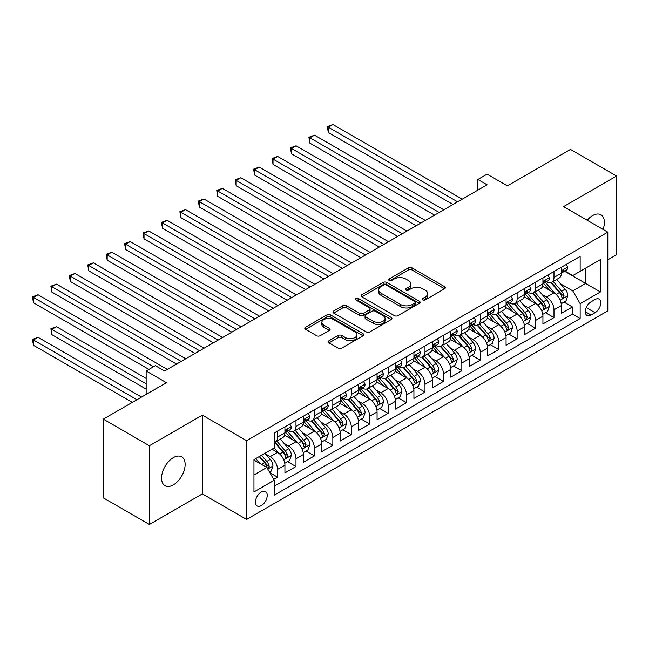 <?xml version="1.0" encoding="UTF-8"?>
<svg xmlns="http://www.w3.org/2000/svg" width="649" height="649" viewBox="0 0 649 649"><rect width="100%" height="100%" fill="white"/><g stroke="black" fill="none" stroke-linecap="round" stroke-linejoin="round"><path stroke-width="0.97" d="M422.824 299.846A1.793 1.03 0 0 0 425.355 299.846L444.573 288.748A2.555 1.476 0 0 0 445.328 287.702A2.555 1.476 0 0 0 444.573 286.663L412.018 267.859A2.555 1.476 0 0 0 408.399 267.859L389.181 278.956A1.793 1.03 0 0 0 388.654 279.687A1.793 1.03 0 0 0 389.181 280.425A1.793 1.03 0 0 0 391.712 280.425L394.194 278.989A8.186 4.73 0 0 1 405.771 278.989L408.489 280.555A8.186 4.73 0 0 1 410.882 283.897A8.186 4.73 0 0 1 408.489 287.239L405.998 288.675A1.793 1.03 0 0 0 405.479 289.405A1.793 1.03 0 0 0 405.998 290.135A1.793 1.03 0 0 0 408.529 290.135L411.02 288.7A8.186 4.73 0 0 1 422.596 288.7L425.314 290.265A8.186 4.73 0 0 1 427.707 293.608A8.186 4.73 0 0 1 425.314 296.95L422.824 298.386A1.793 1.03 0 0 0 422.296 299.116A1.793 1.03 0 0 0 422.824 299.846L422.824 298.386M173.34 484.892A16.679 9.63 120 0 0 184.235 470.192A16.679 9.63 120 0 0 181.679 456.831A16.679 9.63 120 0 0 173.34 457.659A16.679 9.63 120 0 0 162.445 472.358A16.679 9.63 120 0 0 165 485.72A16.679 9.63 120 0 0 173.34 484.892M603.075 229.422A16.679 9.63 120 0 0 600.933 214.778A16.679 9.63 120 0 0 592.594 215.598A16.679 9.63 120 0 0 587.183 220.246M261.336 505.587A8.34 4.819 120 0 0 266.788 498.237A8.34 4.819 120 0 0 265.506 491.561A8.34 4.819 120 0 0 261.336 491.966A8.34 4.819 120 0 0 255.884 499.316A8.34 4.819 120 0 0 257.166 506.001A8.34 4.819 120 0 0 261.336 505.587M328.986 340.757A2.555 1.476 0 0 0 328.24 341.804A2.555 1.476 0 0 0 328.986 342.85L338.121 348.124A2.555 1.476 0 0 0 341.739 348.124L363.083 335.801A2.555 1.476 0 0 0 363.829 334.754A2.555 1.476 0 0 0 363.083 333.708L330.528 314.911A2.555 1.476 0 0 0 326.909 314.911L305.557 327.234A2.555 1.476 0 0 0 304.811 328.28A2.555 1.476 0 0 0 305.557 329.327L316.598 335.695A2.555 1.476 0 0 0 320.217 335.695L329.351 330.422A2.555 1.476 0 0 0 330.098 329.376A2.555 1.476 0 0 0 329.351 328.329L323.875 325.173A6.847 3.951 0 0 1 321.872 322.375A6.847 3.951 0 0 1 326.098 318.732A6.847 3.951 0 0 1 333.554 319.584L354.987 331.964A6.847 3.951 0 0 1 356.991 334.754A6.847 3.951 0 0 1 352.772 338.405A6.847 3.951 0 0 1 345.309 337.545L341.739 335.484A2.555 1.476 0 0 0 338.121 335.484L328.986 340.757L328.986 342.85M607.797 259.811L616.55 254.757L616.55 176.025L570.479 149.424L507.356 185.865L487.091 174.159L477.875 179.481L487.091 184.803L164.586 370.993L155.371 365.679L146.155 370.993L146.155 394.405M149.384 445.741L149.384 524.473L202.366 493.889L202.366 415.149L149.384 445.741L103.313 419.14L166.428 382.699L146.155 370.993M202.366 415.149L246.596 440.687L607.797 232.147L607.797 310.879L246.596 519.419L246.596 440.687M616.55 176.025L563.567 206.609L607.797 232.147M394.381 315.641A2.555 1.476 0 0 0 397.999 315.641L419.343 303.318A2.555 1.476 0 0 0 420.09 302.272A2.555 1.476 0 0 0 419.343 301.233L386.78 282.429A2.555 1.476 0 0 0 383.161 282.429L361.817 294.751A2.555 1.476 0 0 0 361.071 295.798A2.555 1.476 0 0 0 361.817 296.844L394.381 315.641M356.293 300.236A1.793 1.03 0 0 1 358.11 300.487L358.11 298.362L391.209 317.466A2.555 1.476 0 0 1 391.964 318.513A2.555 1.476 0 0 1 391.209 319.559L369.865 331.882A2.555 1.476 0 0 1 366.247 331.882L333.691 313.086L342.826 307.845L342.826 305.72L333.691 310.993A2.555 1.476 0 0 0 332.937 312.039A2.555 1.476 0 0 0 333.691 313.086L333.691 310.993M342.826 307.845A2.555 1.476 0 0 1 346.444 307.845L346.444 305.72A2.555 1.476 0 0 0 342.826 305.72M346.444 305.72L359.643 313.345A2.555 1.476 0 0 0 363.262 313.345L369.322 309.849A2.555 1.476 0 0 0 370.076 308.802A2.555 1.476 0 0 0 369.322 307.756L355.579 299.822A1.793 1.03 0 0 1 355.052 299.092A1.793 1.03 0 0 1 356.155 298.134A1.793 1.03 0 0 1 358.11 298.362M149.384 524.473L103.313 497.872L103.313 419.14M273.732 479.392L277.553 477.177L269.903 472.764M265.555 453.976L270.179 456.645A10.425 6.019 60 0 1 277.553 469.414L284.927 465.155L284.927 472.926L295.985 466.542L287.596 461.699M283.986 443.332L288.61 446.009A10.425 6.019 60 0 1 295.985 458.77L303.351 454.519L303.351 462.283L314.408 455.898L306.028 451.063M302.41 432.696L307.042 435.365A10.425 6.019 60 0 1 314.408 448.135L321.782 443.875L321.782 451.647L332.84 445.263L324.451 440.42M320.841 422.053L325.465 424.73A10.425 6.019 60 0 1 332.84 437.491L340.214 433.24L340.214 441.004L351.271 434.619L342.883 429.784M339.273 411.417L343.897 414.086A10.425 6.019 60 0 1 351.271 426.855L358.637 422.596L358.637 430.368L369.695 423.984L361.315 419.14M357.696 400.774L362.329 403.451A10.425 6.019 60 0 1 369.695 416.212L377.069 411.961L377.069 419.725L388.126 413.34L379.738 408.505M376.128 390.138L380.752 392.807A10.425 6.019 60 0 1 388.126 405.576L395.501 401.317L395.501 409.089L406.558 402.704L398.17 397.861M394.56 379.495L399.184 382.164A10.425 6.019 60 0 1 406.558 394.933L413.924 390.682L413.924 398.445L424.981 392.061L416.601 387.218M412.983 368.859L417.615 371.528A10.425 6.019 60 0 1 424.981 384.297L432.356 380.038L432.356 387.81L443.413 381.425L435.025 376.582M431.415 358.216L436.039 360.885A10.425 6.019 60 0 1 443.413 373.654L450.779 369.403L450.779 377.166L461.837 370.782L453.456 365.939M449.838 347.58L454.47 350.249A10.425 6.019 60 0 1 461.837 363.018L469.211 358.759L469.211 366.531L480.268 360.146L471.888 355.303M468.27 336.936L472.894 339.605A10.425 6.019 60 0 1 480.268 352.375L487.642 348.124L487.642 355.887L498.7 349.503L490.311 344.66M486.701 326.301L491.325 328.97A10.425 6.019 60 0 1 498.7 341.739L506.066 337.48L506.066 345.252L517.123 338.867L508.743 334.024M505.125 315.657L509.757 318.326A10.425 6.019 60 0 1 517.123 331.095L524.497 326.845L524.497 334.608L535.555 328.224L527.166 323.38M523.556 305.014L528.181 307.691A10.425 6.019 60 0 1 535.555 320.46L542.929 316.201L542.929 323.965L553.986 317.588L553.986 309.816A10.425 6.019 -120 0 0 546.612 297.047L541.988 294.378M545.598 312.745L553.986 317.588M284.927 465.155A10.425 6.019 -120 0 0 277.553 452.394L272.02 449.197M303.351 454.519A10.425 6.019 -120 0 0 295.985 441.75L284.587 435.171M321.782 443.875A10.425 6.019 -120 0 0 314.408 431.106L303.01 424.527M340.214 433.24A10.425 6.019 -120 0 0 332.84 420.471L321.442 413.892M358.637 422.596A10.425 6.019 -120 0 0 351.271 409.827L339.873 403.248M377.069 411.961A10.425 6.019 -120 0 0 369.695 399.192L358.297 392.613M395.501 401.317A10.425 6.019 -120 0 0 388.126 388.548L376.728 381.969M413.924 390.682A10.425 6.019 -120 0 0 406.558 377.913L395.16 371.333M432.356 380.038A10.425 6.019 -120 0 0 424.981 367.269L413.583 360.69M450.779 369.403A10.425 6.019 -120 0 0 443.413 356.634L432.015 350.054M469.211 358.759A10.425 6.019 -120 0 0 461.837 345.99L450.447 339.411M487.642 348.124A10.425 6.019 -120 0 0 480.268 335.355L468.87 328.775M506.066 337.48A10.425 6.019 -120 0 0 498.7 324.711L487.302 318.132M524.497 326.845A10.425 6.019 -120 0 0 517.123 314.075L505.733 307.496M542.929 316.201A10.425 6.019 -120 0 0 535.555 303.432L524.157 296.853M595.084 299.497L591.028 301.834A8.08 4.665 120 0 0 585.747 308.956A8.08 4.665 120 0 0 586.988 315.43A8.08 4.665 120 0 0 591.028 315.033L595.084 312.688A8.08 4.665 120 0 0 600.357 305.574A8.08 4.665 120 0 0 599.116 299.1A8.08 4.665 120 0 0 595.084 299.497M253.962 474.946L266.861 467.499L274.235 480.268L274.235 495.163L580.149 318.545L580.149 303.643L572.783 290.882L560.411 283.735M274.235 480.268L253.962 491.966L253.962 459.622L274.235 447.924L274.235 433.021L580.149 256.404L580.149 271.298L600.422 259.6L600.422 291.945L580.149 303.643M288.513 430.628L288.61 430.685A10.425 6.019 60 0 0 293.819 431.204L301.193 426.945A10.425 6.019 -120 0 0 303.351 422.175L303.351 416.212M306.945 419.992L307.042 420.041A10.425 6.019 60 0 0 312.25 420.56L319.624 416.309A10.425 6.019 -120 0 0 321.782 411.531L321.782 405.576M325.368 409.349L325.465 409.405A10.425 6.019 60 0 0 330.682 409.925L338.048 405.666A10.425 6.019 -120 0 0 340.214 400.895L340.214 394.933M343.8 398.713L343.897 398.762A10.425 6.019 60 0 0 349.105 399.281L356.479 395.022A10.425 6.019 -120 0 0 358.637 390.252L358.637 384.297M362.231 388.07L362.329 388.126A10.425 6.019 60 0 0 367.537 388.646L374.911 384.386A10.425 6.019 -120 0 0 377.069 379.616L377.069 373.654M380.655 377.434L380.752 377.483A10.425 6.019 60 0 0 385.968 378.002L393.335 373.743A10.425 6.019 -120 0 0 395.501 368.973L395.501 363.018M399.086 366.79L399.184 366.847A10.425 6.019 60 0 0 404.392 367.358L411.766 363.107A10.425 6.019 -120 0 0 413.924 358.337L413.924 352.375M417.518 356.147L417.615 356.204A10.425 6.019 60 0 0 422.824 356.723L430.198 352.464A10.425 6.019 -120 0 0 432.356 347.694L432.356 341.739M435.941 345.511L436.039 345.568A10.425 6.019 60 0 0 441.255 346.079L448.621 341.828A10.425 6.019 -120 0 0 450.779 337.058L450.779 331.095M454.373 334.868L454.47 334.925A10.425 6.019 60 0 0 459.679 335.444L467.053 331.185A10.425 6.019 -120 0 0 469.211 326.415L469.211 320.46M472.805 324.232L472.894 324.289A10.425 6.019 60 0 0 478.11 324.8L485.484 320.549A10.425 6.019 -120 0 0 487.642 315.779L487.642 309.816M491.228 313.589L491.325 313.645A10.425 6.019 60 0 0 496.542 314.165L503.908 309.906A10.425 6.019 -120 0 0 506.066 305.135L506.066 299.173M509.66 302.953L509.757 303.01A10.425 6.019 60 0 0 514.965 303.521L522.34 299.27A10.425 6.019 -120 0 0 524.497 294.492L524.497 288.537M528.091 292.31L528.181 292.366A10.425 6.019 60 0 0 533.397 292.886L540.771 288.627A10.425 6.019 -120 0 0 542.929 283.856L542.929 277.894M274.235 486.223L572.41 314.075L572.41 306.945L561.353 313.329L561.353 305.557A10.425 6.019 -120 0 0 553.986 292.796L542.588 286.217M546.515 281.674L546.612 281.731A10.425 6.019 -120 0 0 551.828 282.242A10.425 6.019 -120 0 0 553.986 277.472L553.986 271.517M551.828 282.242L559.195 277.991A10.425 6.019 -120 0 0 561.353 273.213L561.353 267.258M277.553 431.106L277.553 437.069A10.425 6.019 60 0 1 275.395 441.839A10.425 6.019 60 0 1 274.235 442.261M275.395 441.839L282.761 437.588A10.425 6.019 -120 0 0 284.927 432.81L284.927 426.855M295.985 420.471L295.985 426.425A10.425 6.019 60 0 1 293.819 431.204M314.408 409.827L314.408 415.79A10.425 6.019 60 0 1 312.25 420.56M332.84 399.192L332.84 405.146A10.425 6.019 60 0 1 330.682 409.925M351.271 388.548L351.271 394.511A10.425 6.019 60 0 1 349.105 399.281M369.695 377.913L369.695 383.867A10.425 6.019 60 0 1 367.537 388.646M388.126 367.269L388.126 373.232A10.425 6.019 60 0 1 385.968 378.002M406.558 356.634L406.558 362.588A10.425 6.019 60 0 1 404.392 367.358M424.981 345.99L424.981 351.953A10.425 6.019 60 0 1 422.824 356.723M443.413 335.355L443.413 341.309A10.425 6.019 60 0 1 441.255 346.079M461.837 324.711L461.837 330.674A10.425 6.019 60 0 1 459.679 335.444M480.268 314.075L480.268 320.03A10.425 6.019 60 0 1 478.11 324.8M498.7 303.432L498.7 309.395A10.425 6.019 60 0 1 496.542 314.165M517.123 292.796L517.123 298.751A10.425 6.019 60 0 1 514.965 303.521M535.555 282.153L535.555 288.115A10.425 6.019 60 0 1 533.397 292.886M535.555 320.46L535.555 328.224M517.123 331.095L517.123 338.867M498.7 341.739L498.7 349.503M480.268 352.375L480.268 360.146M461.837 363.018L461.837 370.782M443.413 373.654L443.413 381.425M424.981 384.297L424.981 392.061M406.558 394.933L406.558 402.704M388.126 405.576L388.126 413.34M369.695 416.212L369.695 423.984M351.271 426.855L351.271 434.619M332.84 437.491L332.84 445.263M314.408 448.135L314.408 455.898M295.985 458.77L295.985 466.542M277.553 469.414L277.553 477.177M266.861 467.499L253.962 460.052M572.783 290.882L585.682 283.435L585.682 268.11L600.422 259.6M564.573 271.241L600.422 291.945M564.946 271.031L572.783 275.557L580.149 271.298M202.366 493.889L246.596 519.419M477.875 179.481L477.875 190.116M564.03 302.101L572.41 306.945M572.41 314.075L580.149 318.545M423.537 300.098L425.314 299.075A8.186 4.73 0 0 0 427.707 295.733L427.707 293.608M410.882 283.897L410.882 286.022A8.186 4.73 0 0 1 408.489 289.365L406.712 290.387M444.541 288.773L412.018 269.992A2.555 1.476 0 0 0 408.399 269.992L389.895 280.676M419.311 303.334L386.78 284.562A2.555 1.476 0 0 0 383.161 284.562L361.85 296.861M414.816 303.002A1.793 1.03 0 0 0 415.344 302.272A1.793 1.03 0 0 0 414.816 301.542L386.236 285.041A1.793 1.03 0 0 0 383.705 285.041L381.085 286.558A8.186 4.73 0 0 0 378.683 289.9A8.186 4.73 0 0 0 381.085 293.243L400.62 304.519A8.186 4.73 0 0 0 412.196 304.519L414.816 303.002L414.816 305.135A1.793 1.03 0 0 0 415.344 304.405L415.344 302.272M378.683 289.9L378.683 292.026A8.186 4.73 0 0 0 381.085 295.368L381.085 293.243M414.816 305.135L412.196 306.644A8.186 4.73 0 0 1 400.62 306.644L381.085 295.368M346.444 307.845L359.643 315.471A2.555 1.476 0 0 0 363.262 315.471L369.322 311.974A2.555 1.476 0 0 0 370.076 310.928L370.076 308.802M358.11 300.487L391.177 319.576M373.353 321.255A6.847 3.951 0 0 0 380.809 322.115A6.847 3.951 0 0 0 385.035 318.464A6.847 3.951 0 0 0 383.024 315.665L375.479 311.309A2.555 1.476 0 0 0 371.861 311.309L365.801 314.806A2.555 1.476 0 0 0 365.046 315.852A2.555 1.476 0 0 0 365.801 316.899L373.353 321.255L373.353 323.38A6.847 3.951 0 0 0 380.809 324.24A6.847 3.951 0 0 0 385.035 320.59L385.035 318.464M365.046 315.852L365.046 317.978A2.555 1.476 0 0 0 365.801 319.024L365.801 316.899M373.353 323.38L365.801 319.024M356.991 334.754L356.991 336.88A6.847 3.951 0 0 1 352.772 340.53A6.847 3.951 0 0 1 345.309 339.678L341.739 337.61A2.555 1.476 0 0 0 338.121 337.61L329.019 342.867M321.872 322.375L321.872 324.508A6.847 3.951 0 0 0 323.875 327.299L323.875 325.173M329.311 330.438L323.875 327.299M363.051 335.817L330.528 317.037A2.555 1.476 0 0 0 326.909 317.037L305.598 329.343M561.198 303.732L565.96 300.99L567.802 295.668A6.904 3.991 -120 0 0 565.117 289.178L556.696 279.435M555.009 293.47L545.387 282.323M549.533 290.225L543.943 283.759A16.549 9.557 -120 0 0 543.432 283.183M328.321 175.068L416.139 225.763L291.466 153.789L291.466 148.467L296.074 145.806L425.355 220.441M550.887 282.615L559.406 292.48A6.904 3.991 60 0 1 561.864 297.234L562.367 298.053L563.3 297.923L564.078 295.96A6.904 3.991 -120 0 0 561.612 291.206L553.191 281.455M551.39 282.461L560.541 293.056A3.521 2.028 60 0 1 561.426 294.427L564.078 295.96M566.236 264.435L567.802 267.153A6.904 3.991 60 0 1 566.374 270.203L562.878 272.231A6.904 3.991 -120 0 0 564.078 270.641L563.932 270.025M457.602 201.823L328.321 127.188L332.929 124.527L462.21 199.162M561.588 272.556L561.612 272.556A6.904 3.991 -120 0 0 562.878 272.231M563.186 270.122L564.078 270.641C563.64 269.595 562.902 270.025 561.864 271.915A6.904 3.991 60 0 1 561.353 272.896M452.994 204.484L328.321 132.501L328.321 127.188L327.307 126.604L332.929 124.527M328.321 132.501L327.307 126.604M542.775 314.376L547.537 311.625L549.379 306.304A6.904 3.991 -120 0 0 546.685 299.822L538.264 290.071M536.577 304.105L526.956 292.967M531.101 300.86L525.52 294.395A16.549 9.557 -120 0 0 525.009 293.819M309.898 185.703L397.707 236.406L273.034 164.424L273.034 159.102L277.642 156.441L406.923 231.085M532.456 293.259L540.974 303.115A6.904 3.991 60 0 1 543.44 307.877L543.935 308.697L544.868 308.567L545.647 306.604A6.904 3.991 -120 0 0 543.189 301.842L534.768 292.091M532.959 293.097L542.11 303.691A3.521 2.028 60 0 1 542.994 305.071L545.647 306.604M524.343 325.019L529.105 322.269L530.947 316.947A6.904 3.991 -120 0 0 528.262 310.457L519.841 300.714M518.153 314.749L508.524 303.602M512.678 311.504L507.088 305.038A16.549 9.557 -120 0 0 506.577 304.462M291.466 196.347L379.276 247.042L254.611 175.068L254.611 169.746L259.219 167.085L388.491 241.72M514.032 303.902L522.542 313.759A6.904 3.991 60 0 1 525.009 318.513L525.512 319.332L526.444 319.203L527.215 317.239A6.904 3.991 -120 0 0 524.757 312.485L516.336 302.734M514.527 303.74L523.678 314.335A3.521 2.028 60 0 1 524.57 315.706L527.215 317.239M505.912 335.655L510.674 332.905L512.515 327.583A6.904 3.991 -120 0 0 509.83 321.101L501.409 311.35M499.722 325.384L490.1 314.246M494.246 322.139L488.656 315.674A16.549 9.557 -120 0 0 488.145 315.098M273.034 206.982L360.852 257.685L236.179 185.703L236.179 180.381L240.787 177.721L370.068 252.364M495.601 314.538L504.119 324.403A6.904 3.991 60 0 1 506.577 329.157L507.08 329.976L508.013 329.846L508.792 327.883A6.904 3.991 -120 0 0 506.325 323.121L497.905 313.37M496.104 314.376L505.255 324.971A3.521 2.028 60 0 1 506.139 326.35L508.792 327.883M487.488 346.298L492.25 343.548L494.092 338.226A6.904 3.991 -120 0 0 491.398 331.736L482.978 321.993M481.29 336.028L471.669 324.881M475.814 332.783L470.233 326.317A16.549 9.557 -120 0 0 469.722 325.741M254.611 217.626L342.421 268.321L217.748 196.347L217.748 191.025L222.356 188.364L351.636 262.999M477.169 325.181L485.687 335.038A6.904 3.991 60 0 1 488.153 339.8L488.656 340.611L489.589 340.482L490.36 338.518A6.904 3.991 -120 0 0 487.902 333.764L479.481 324.013M477.672 325.019L486.823 335.614A3.521 2.028 60 0 1 487.707 336.985L490.36 338.518M547.813 275.079L549.379 277.788A6.904 3.991 60 0 1 547.951 280.847L544.446 282.867A6.904 3.991 -120 0 0 545.647 281.277L545.501 280.668M439.17 212.466L309.898 137.823L314.505 135.162L443.778 209.805M543.156 283.191L543.189 283.191A6.904 3.991 -120 0 0 544.446 282.867M544.754 280.766L545.647 281.277C545.217 280.238 544.479 280.66 543.44 282.55A6.904 3.991 60 0 1 542.929 283.54M434.562 215.119L309.898 143.145L309.898 137.823L308.883 137.239L314.505 135.162M309.898 143.145L308.883 137.239M529.381 285.714L530.947 288.432A6.904 3.991 60 0 1 529.519 291.49L526.014 293.51A6.904 3.991 -120 0 0 527.215 291.92L527.077 291.304M420.747 223.102L290.452 147.883L296.074 145.806M524.733 293.835L524.757 293.835A6.904 3.991 -120 0 0 526.014 293.51M526.331 291.401L527.215 291.92C526.785 290.874 526.047 291.304 525.009 293.194A6.904 3.991 60 0 1 524.497 294.175M291.466 153.789L290.452 147.883M510.95 296.358L512.515 299.067A6.904 3.991 60 0 1 511.088 302.126L507.591 304.146A6.904 3.991 -120 0 0 508.792 302.556L508.646 301.947M402.315 233.745L272.02 158.518L277.642 156.441M506.301 304.47L506.325 304.47A6.904 3.991 -120 0 0 507.591 304.146M507.899 302.045L508.792 302.556C508.354 301.517 507.615 301.939 506.577 303.837A6.904 3.991 60 0 1 506.066 304.819M273.034 164.424L272.02 158.518M492.526 306.993L494.092 309.711A6.904 3.991 60 0 1 492.664 312.769L489.159 314.789A6.904 3.991 -120 0 0 490.36 313.199L490.214 312.583M383.884 244.381L253.597 169.162L259.219 167.085M487.87 315.114L487.902 315.114A6.904 3.991 -120 0 0 489.159 314.789M489.468 312.68L490.36 313.199C489.93 312.153 489.192 312.583 488.153 314.473A6.904 3.991 60 0 1 487.642 315.455M254.611 175.068L253.597 169.162M469.057 356.934L473.819 354.184L475.66 348.862A6.904 3.991 -120 0 0 472.975 342.38L464.554 332.629M462.867 346.663L453.237 335.525M457.391 343.418L451.801 336.953A16.549 9.557 -120 0 0 451.29 336.377M236.179 228.261L323.989 278.965L199.324 206.982L199.324 201.661L203.932 199L333.205 273.643M458.746 335.817L467.256 345.682A6.904 3.991 60 0 1 469.722 350.436L470.225 351.255L471.158 351.125L471.937 349.162A6.904 3.991 -120 0 0 469.47 344.4L461.05 334.649M459.241 335.655L468.391 346.25A3.521 2.028 60 0 1 469.284 347.629L471.937 349.162M474.094 317.637L475.66 320.346A6.904 3.991 60 0 1 474.232 323.405L470.728 325.425A6.904 3.991 -120 0 0 471.937 323.835L471.791 323.226M365.46 255.025L235.165 179.797L240.787 177.721M469.446 325.749L469.47 325.749A6.904 3.991 -120 0 0 470.728 325.425M471.044 323.324L471.937 323.835C471.499 322.796 470.76 323.218 469.722 325.117A6.904 3.991 60 0 1 469.211 326.098M236.179 185.703L235.165 179.797M450.625 367.577L455.387 364.827L457.229 359.505A6.904 3.991 -120 0 0 454.543 353.024L446.123 343.272M444.435 357.307L434.814 346.16M438.959 354.062L433.378 347.596A16.549 9.557 -120 0 0 432.859 347.02M217.748 238.905L305.565 289.6L180.893 217.626L180.893 212.304L185.5 209.643L314.781 284.278M440.314 346.461L448.832 356.317A6.904 3.991 60 0 1 451.29 361.079L451.793 361.891L452.726 361.761L453.505 359.797A6.904 3.991 -120 0 0 451.039 355.044L442.618 345.292M440.817 346.298L449.968 356.893A3.521 2.028 60 0 1 450.852 358.264L453.505 359.797M455.663 328.28L457.229 330.99A6.904 3.991 60 0 1 455.801 334.048L452.304 336.068A6.904 3.991 -120 0 0 453.505 334.478L453.359 333.862M347.028 265.66L216.742 190.441L222.356 188.364M451.014 336.393L451.039 336.393A6.904 3.991 -120 0 0 452.304 336.068M452.613 333.959L453.505 334.478C453.067 333.432 452.329 333.862 451.29 335.752A6.904 3.991 60 0 1 450.779 336.734M217.748 196.347L216.742 190.441M432.202 378.213L436.964 375.463L438.805 370.141A6.904 3.991 -120 0 0 436.112 363.659L427.691 353.908M426.004 367.942L416.382 356.804M420.528 364.697L414.946 358.232A16.549 9.557 -120 0 0 414.435 357.656M199.324 249.541L287.134 300.244L162.469 228.261L162.469 222.94L167.069 220.287L296.35 294.922M421.882 357.096L430.401 366.961A6.904 3.991 60 0 1 432.867 371.715L433.37 372.534L434.303 372.404L435.073 370.441A6.904 3.991 -120 0 0 432.615 365.679L424.195 355.936M422.385 356.934L431.536 367.529A3.521 2.028 60 0 1 432.421 368.908L435.073 370.441M437.239 338.916L438.805 341.625A6.904 3.991 60 0 1 437.377 344.684L433.873 346.704A6.904 3.991 -120 0 0 435.073 345.114L434.927 344.505M328.597 276.304L198.31 201.076L203.932 199M432.583 347.028L432.615 347.028A6.904 3.991 -120 0 0 433.873 346.704M434.181 344.603L435.073 345.114C434.643 344.075 433.905 344.497 432.867 346.396A6.904 3.991 60 0 1 432.356 347.377M199.324 206.982L198.31 201.076M413.77 388.856L418.532 386.106L420.374 380.785A6.904 3.991 -120 0 0 417.688 374.303L409.268 364.551M407.58 378.586L397.959 367.439M402.104 375.341L396.515 368.875A16.549 9.557 -120 0 0 396.004 368.299M180.893 260.184L268.702 310.879M403.459 367.74L411.969 377.596A6.904 3.991 60 0 1 414.435 382.358L414.938 383.178L415.871 383.04L416.65 381.077A6.904 3.991 -120 0 0 414.184 376.323L405.763 366.571M403.954 367.577L413.105 378.172A3.521 2.028 60 0 1 413.997 379.551L416.65 381.077M418.808 349.56L420.374 352.269A6.904 3.991 60 0 1 418.946 355.327L415.441 357.348A6.904 3.991 -120 0 0 416.65 355.757L416.504 355.141M310.173 286.939L179.878 211.72L185.5 209.643M414.159 357.672L414.184 357.672A6.904 3.991 -120 0 0 415.441 357.348M415.758 355.238L416.65 355.757C416.212 354.719 415.474 355.141 414.435 357.031A6.904 3.991 60 0 1 413.924 358.013M180.893 217.626L179.878 211.72M395.338 399.492L400.1 396.742L401.95 391.42A6.904 3.991 -120 0 0 399.257 384.938L390.836 375.187M389.149 389.222L379.527 378.083M383.673 385.985L378.091 379.511A16.549 9.557 -120 0 0 377.572 378.935M162.469 270.82L250.279 321.523L125.606 249.541L125.606 244.219L130.214 241.566L259.495 316.201M385.027 378.375L393.545 388.24A6.904 3.991 60 0 1 396.004 392.994L396.507 393.813L397.439 393.683L398.218 391.72A6.904 3.991 -120 0 0 395.752 386.958L387.331 377.215M385.53 378.213L394.681 388.808A3.521 2.028 60 0 1 395.566 390.187L398.218 391.72M400.384 360.195L401.95 362.913A6.904 3.991 60 0 1 400.514 365.963L397.018 367.983A6.904 3.991 -120 0 0 398.218 366.393L398.072 365.785M291.742 297.583L161.455 222.356L167.069 220.287M395.728 368.308L395.752 368.308A6.904 3.991 -120 0 0 397.018 367.983M397.326 365.882L398.218 366.393C397.78 365.355 397.05 365.776 396.004 367.675A6.904 3.991 60 0 1 395.501 368.656M162.469 228.261L161.455 222.356M376.915 410.136L381.677 407.385L383.518 402.064A6.904 3.991 -120 0 0 380.825 395.582L372.404 385.831M370.717 399.865L361.095 388.727M365.241 396.62L359.66 390.154A16.549 9.557 -120 0 0 359.148 389.578M144.037 281.463L231.847 332.158L107.182 260.184L107.182 254.862L111.782 252.201L241.063 326.836M366.596 389.019L375.114 398.875A6.904 3.991 60 0 1 377.58 403.637L378.083 404.457L379.016 404.319L379.787 402.356A6.904 3.991 -120 0 0 377.329 397.602L368.908 387.851M367.099 388.856L376.25 399.451A3.521 2.028 60 0 1 377.134 400.831L379.787 402.356M381.953 370.839L383.518 373.548A6.904 3.991 60 0 1 382.091 376.607L378.586 378.627A6.904 3.991 -120 0 0 379.787 377.037L379.641 376.42M273.31 308.218L144.037 233.583L148.645 230.922L277.918 305.557M377.296 378.951L377.329 378.951A6.904 3.991 -120 0 0 378.586 378.627M378.894 376.517L379.787 377.037C379.357 375.998 378.618 376.42 377.58 378.31A6.904 3.991 60 0 1 377.069 379.292M268.71 310.879L144.037 238.905L144.037 233.583L143.023 232.999L148.645 230.922M144.037 238.905L143.023 232.999M358.483 420.771L363.245 418.021L365.087 412.707A6.904 3.991 -120 0 0 362.402 406.217L353.981 396.466M352.293 410.509L342.672 399.362M346.817 407.264L341.228 400.79A16.549 9.557 -120 0 0 340.717 400.214M125.606 292.099L213.424 342.802L88.751 270.82L88.751 265.506L93.359 262.845L222.631 337.48M348.172 399.654L356.682 409.519A6.904 3.991 60 0 1 359.148 414.273L359.651 415.092L360.584 414.962L361.363 412.999A6.904 3.991 -120 0 0 358.897 408.237L350.476 398.494M348.667 399.492L357.818 410.087A3.521 2.028 60 0 1 358.71 411.466L361.363 412.999M363.521 381.474L365.087 384.192A6.904 3.991 60 0 1 363.659 387.242L360.154 389.262A6.904 3.991 -120 0 0 361.363 387.672L361.217 387.064M254.887 318.862L124.592 243.635L130.214 241.566M358.873 389.587L358.897 389.587A6.904 3.991 -120 0 0 360.154 389.262M360.471 387.161L361.363 387.672C360.925 386.634 360.187 387.064 359.148 388.954A6.904 3.991 60 0 1 358.637 389.935M125.606 249.541L124.592 243.635M340.052 431.415L344.814 428.664L346.663 423.343A6.904 3.991 -120 0 0 343.97 416.861L335.549 407.11M333.862 421.144L324.24 410.006M328.386 417.899L322.804 411.434A16.549 9.557 -120 0 0 322.285 410.858M107.182 302.742L194.992 353.437L70.319 281.463L70.319 276.141L74.927 273.48L204.208 348.124M329.741 410.298L338.259 420.154A6.904 3.991 60 0 1 340.717 424.917L341.22 425.736L342.153 425.598L342.932 423.635A6.904 3.991 -120 0 0 340.465 418.881L332.053 409.13M330.244 410.136L339.395 420.73A3.521 2.028 60 0 1 340.279 422.11L342.932 423.635M345.098 392.118L346.663 394.827A6.904 3.991 60 0 1 345.227 397.886L341.731 399.906A6.904 3.991 -120 0 0 342.932 398.316L342.786 397.699M236.455 329.497L106.168 254.278L111.782 252.201M340.441 400.23L340.465 400.23A6.904 3.991 -120 0 0 341.731 399.906M342.039 397.796L342.932 398.316C342.494 397.277 341.763 397.699 340.717 399.589A6.904 3.991 60 0 1 340.214 400.571M107.182 260.184L106.168 254.278M326.666 402.753L328.232 405.471A6.904 3.991 60 0 1 326.804 408.521L323.299 410.541A6.904 3.991 -120 0 0 324.5 408.951L324.354 408.343M218.032 340.141L87.737 264.914L93.359 262.845M322.009 410.866L322.042 410.866A6.904 3.991 -120 0 0 323.299 410.541M323.608 408.44L324.5 408.951C324.07 407.913 323.332 408.343 322.293 410.233A6.904 3.991 60 0 1 321.782 411.215M88.751 270.82L87.737 264.914M308.234 413.397L309.8 416.106A6.904 3.991 60 0 1 308.372 419.165L304.868 421.185A6.904 3.991 -120 0 0 306.077 419.595L305.93 418.978M199.6 350.776L69.305 275.557L74.927 273.48M303.586 421.509L303.61 421.509A6.904 3.991 -120 0 0 304.868 421.185M305.184 419.076L306.077 419.595C305.638 418.556 304.9 418.978 303.862 420.868A6.904 3.991 60 0 1 303.351 421.85M70.319 281.463L69.305 275.557M321.628 442.05L326.39 439.3L328.232 433.986A6.904 3.991 -120 0 0 325.538 427.496L317.118 417.753M315.438 431.788L305.809 420.641M309.954 428.543L304.373 422.077A16.549 9.557 -120 0 0 303.862 421.493M88.751 313.378L176.56 364.081L51.896 292.099L51.896 286.785L56.504 284.124L185.776 358.759M311.309 420.933L319.827 430.798A6.904 3.991 60 0 1 322.293 435.552L322.796 436.371L323.729 436.242L324.5 434.278A6.904 3.991 -120 0 0 322.042 429.516L313.621 419.773M311.812 420.771L320.963 431.366A3.521 2.028 60 0 1 321.847 432.745L324.5 434.278M303.197 452.694L307.959 449.944L309.8 444.622A6.904 3.991 -120 0 0 307.115 438.14L298.694 428.389M297.007 442.423L287.385 431.285M291.531 439.178L285.941 432.713A16.549 9.557 -120 0 0 285.43 432.137M70.319 324.021L148.921 369.403L33.464 302.742L33.464 297.42L38.072 294.76L167.345 369.403M292.886 431.577L301.404 441.434A6.904 3.991 60 0 1 303.862 446.196L304.365 447.015L305.298 446.877L306.077 444.914A6.904 3.991 -120 0 0 303.61 440.16L295.19 430.409M293.38 431.415L302.531 442.01A3.521 2.028 60 0 1 303.424 443.389L306.077 444.914M284.773 463.329L289.535 460.579L291.377 455.265A6.904 3.991 -120 0 0 288.683 448.775L280.263 439.032M278.575 453.067L274.17 447.956M273.099 449.822L272.385 448.986M146.155 378.44L56.504 326.682L51.896 329.343L51.896 334.665L146.155 389.084M274.454 442.212L282.972 452.077A6.904 3.991 60 0 1 285.43 456.831L285.933 457.65L286.866 457.521L287.645 455.557A6.904 3.991 -120 0 0 285.179 450.795L276.766 441.052M274.957 442.058L284.108 452.653A3.521 2.028 60 0 1 284.992 454.024L287.645 455.557M51.896 334.665L50.882 328.759L146.155 383.762M50.882 328.759L56.504 326.682M289.811 424.032L291.377 426.75A6.904 3.991 60 0 1 289.941 429.8L286.444 431.828A6.904 3.991 -120 0 0 287.645 430.23L287.499 429.622M181.168 361.42L50.882 286.193L56.504 284.124M285.154 432.145L285.179 432.145A6.904 3.991 -120 0 0 286.444 431.828M286.753 429.719L287.645 430.23C287.207 429.192 286.477 429.622 285.43 431.512A6.904 3.991 60 0 1 284.927 432.494M51.896 292.099L50.882 286.193M269.538 472.123L271.104 471.223L272.945 465.901A6.904 3.991 -120 0 0 270.252 459.419L264.954 453.278M260.006 463.54L255.738 458.6M254.668 460.457L253.962 459.638M141.547 397.066L38.072 337.318L33.464 339.979L33.464 345.3L132.331 402.38M259.243 456.58L264.541 462.713A6.904 3.991 60 0 1 267.007 467.475L267.51 468.294L268.443 468.164L269.213 466.193A6.904 3.991 -120 0 0 266.755 461.439L261.45 455.298M259.665 456.328L265.676 463.289A3.521 2.028 60 0 1 266.561 464.668L269.213 466.193M33.464 345.3L32.45 339.395L136.939 399.719M32.45 339.395L38.072 337.318M153.529 366.742L32.45 296.836L38.072 294.76M33.464 302.742L32.45 296.836M270.179 456.645L277.553 452.394M288.61 446.009L295.985 441.75M307.042 435.365L314.408 431.106M325.465 424.73L332.84 420.471M343.897 414.086L351.271 409.827M362.329 403.451L369.695 399.192M380.752 392.807L388.126 388.548M399.184 382.164L406.558 377.913M417.615 371.528L424.981 367.269M436.039 360.885L443.413 356.634M454.47 350.249L461.837 345.99M472.894 339.605L480.268 335.355M491.325 328.97L498.7 324.711M509.757 318.326L517.123 314.075M528.181 307.691L535.555 303.432M546.612 297.047L553.986 292.796M553.986 277.472L561.353 273.213M277.553 437.069L284.927 432.81M295.985 426.425L303.351 422.175M314.408 415.79L321.782 411.531M332.84 405.146L340.214 400.895M351.271 394.511L358.637 390.252M369.695 383.867L377.069 379.616M388.126 373.232L395.501 368.973M406.558 362.588L413.924 358.337M424.981 351.953L432.356 347.694M443.413 341.309L450.779 337.058M461.837 330.674L469.211 326.415M480.268 320.03L487.642 315.779M498.7 309.395L506.066 305.135M517.123 298.751L524.497 294.492M535.555 288.115L542.929 283.856M553.986 309.816L561.353 305.557M586.242 307.585L595.084 312.688M585.317 311.731L591.028 315.033M425.314 299.075L425.314 296.95M405.998 290.135L405.998 288.675M408.489 289.365L408.489 287.239M389.181 280.425L389.181 278.956M408.399 269.992L408.399 267.859M412.018 269.992L412.018 267.859M444.573 288.748L444.573 286.663M361.817 296.844L361.817 294.751M383.161 284.562L383.161 282.429M386.78 284.562L386.78 282.429M419.343 303.318L419.343 301.233M400.62 306.644L400.62 304.519M412.196 306.644L412.196 304.519M359.643 315.471L359.643 313.345M363.262 315.471L363.262 313.345M369.322 311.974L369.322 309.849M391.209 319.559L391.209 317.466M338.121 337.61L338.121 335.484M341.739 337.61L341.739 335.484M345.309 339.678L345.309 337.545M329.351 330.422L329.351 328.329M305.557 329.327L305.557 327.234M326.909 317.037L326.909 314.911M330.528 317.037L330.528 314.911M363.083 335.801L363.083 333.708M560.144 300.195L567.761 295.798M561.612 291.206L565.117 289.178M556.112 294.378L559.406 292.48M567.761 267.072L561.353 270.771M541.72 310.83L549.33 306.442M543.189 301.842L546.685 299.822M537.68 305.022L540.974 303.115M523.289 321.474L530.898 317.077M524.757 312.485L528.262 310.457M519.249 315.657L522.542 313.759M504.865 332.11L512.475 327.721M506.325 323.121L509.83 321.101M500.825 326.301L504.119 324.403M486.434 342.753L494.043 338.356M487.902 333.764L491.398 331.736M482.394 336.936L485.687 335.038M549.33 277.715L542.929 281.406M530.898 288.351L524.497 292.05M512.475 298.994L506.066 302.685M494.043 309.63L487.642 313.329M468.002 353.397L475.62 349M469.47 344.4L472.975 342.38M463.962 347.58L467.256 345.682M475.62 320.273L469.211 323.965M449.579 364.032L457.188 359.635M451.039 355.044L454.543 353.024M445.539 358.224L448.832 356.317M457.188 330.909L450.779 334.608M431.147 374.676L438.756 370.279M432.615 365.679L436.112 363.659M427.107 368.859L430.401 366.961M438.756 341.552L432.356 345.244M412.715 385.311L420.333 380.914M414.184 376.323L417.688 374.303M408.675 379.503L411.969 377.596M420.333 352.188L413.924 355.887M394.292 395.955L401.901 391.558M395.752 386.958L399.257 384.938M390.252 390.138L393.545 388.24M401.901 362.832L395.501 366.523M375.86 406.59L383.47 402.193M377.329 397.602L380.825 395.582M371.82 400.782L375.114 398.875M383.47 373.467L377.069 377.166M357.429 417.234L365.046 412.837M358.897 408.237L362.402 406.217M353.389 411.417L356.682 409.519M365.046 384.111L358.637 387.81M339.005 427.869L346.615 423.473M340.465 418.881L343.97 416.861M334.965 422.061L338.259 420.154M346.615 394.746L340.214 398.445M328.183 405.39L321.782 409.089M309.76 416.025L303.351 419.725M320.574 438.513L328.183 434.116M322.042 429.516L325.538 427.496M316.534 432.696L319.827 430.798M302.142 449.149L309.76 444.76M303.61 440.16L307.115 438.14M298.102 443.34L301.404 441.434M283.718 459.792L291.328 455.395M285.179 450.795L288.683 448.775M279.678 453.976L282.972 452.077M291.328 426.669L284.927 430.368M267.737 469.016L272.896 466.039M266.755 461.439L270.252 459.419M261.563 464.441L264.541 462.713"/></g></svg>
